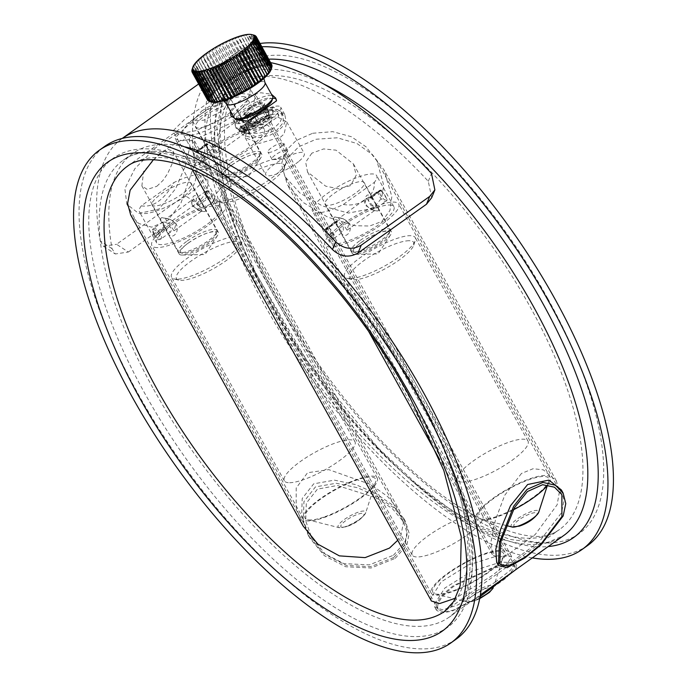 <?xml version="1.0" encoding="UTF-8"?>
<svg xmlns="http://www.w3.org/2000/svg" width="687" height="687" viewBox="0 0 687 687"><rect width="100%" height="100%" fill="white"/><g stroke="black" fill="none" stroke-linecap="round" stroke-linejoin="round"><path stroke-width="0.52" stroke-dasharray="3.44 2.58" d="M202.141 161.737C199.178 161.857 193.322 151.492 196.379 151.707L206.813 143.686L206.109 145.026L208.994 150.779L211.759 154.068L213.812 154.3L213.623 148.349L207.629 143.746L207.972 144.51L197.126 151.767C201.394 152.085 206.014 161.874 202.141 161.737L204.185 161.11A6.423 2.568 54.5 0 1 198.637 157.237A6.423 2.568 54.5 0 1 196.783 150.728A6.423 2.568 54.5 0 1 197.006 150.513A6.423 2.568 54.5 0 1 197.504 150.324M196.783 150.728L195.761 152.033L196.594 152.067L207.276 144.459L206.813 143.686M207.629 143.746L198.303 150.393A6.423 2.568 54.5 0 1 203.61 155.468A6.423 2.568 54.5 0 1 204.451 160.973A6.423 2.568 54.5 0 1 204.185 161.11M198.303 150.393L197.126 151.767M240.21 119.899L240.673 120.672L251.133 112.702C247.157 113.14 253.194 123.377 256.895 122.733L257.719 122.398L251.863 112.771L241.343 120.74L240.991 119.985L245.62 125.549L247.114 130.582L244.958 130.418L241.197 127.842L238.887 123.669L239.394 120.371L251.133 112.702L249.295 113.321A6.423 2.568 54.5 0 1 249.518 113.269M251.863 112.771L240.991 119.985M250.317 113.338A6.423 2.568 54.5 0 1 255.435 118.095A6.423 2.568 54.5 0 1 256.689 123.703A6.423 2.568 54.5 0 1 256.474 123.918A6.423 2.568 54.5 0 1 250.652 120.182A6.423 2.568 54.5 0 1 249.02 113.458A6.423 2.568 54.5 0 1 249.295 113.321M207.276 144.459L207.972 144.51M196.594 152.067L197.289 152.119M225.516 177.04A22.379 5.582 151 0 1 222.648 175.992A22.379 5.582 151 0 1 239.514 160.26A22.379 5.582 151 0 1 261.79 154.3A22.379 5.582 151 0 1 261.06 157.435A22.379 5.582 151 0 1 252.773 165.103A22.379 5.582 151 0 1 225.697 177.04A22.379 5.582 151 0 1 225.516 177.04M225.585 116.051A22.379 5.582 151 0 1 195.46 126.94A22.379 5.582 151 0 1 204.468 116.129A22.379 5.582 151 0 1 234.602 105.24A22.379 5.582 151 0 1 225.585 116.051M241.343 120.74L240.673 120.672M242.408 96.584A36.686 9.154 151 0 1 247.114 98.301A36.686 9.154 151 0 1 219.462 124.089A36.686 9.154 151 0 1 182.94 133.871A36.686 9.154 151 0 1 203.902 112.024A36.686 9.154 151 0 1 242.408 96.584M252.026 113.132L251.348 113.063M259.626 127.653A36.686 9.154 151 0 1 264.332 129.371A36.686 9.154 151 0 1 236.689 155.159A36.686 9.154 151 0 1 200.166 164.94A36.686 9.154 151 0 1 221.128 143.094A36.686 9.154 151 0 1 259.626 127.653M262.013 139.143A42.182 10.528 151 0 1 222.897 163.463A42.182 10.528 151 0 1 195.348 167.611A42.182 10.528 151 0 1 227.148 137.95A42.182 10.528 151 0 1 269.141 126.709A42.182 10.528 151 0 1 262.013 139.143M456.048 589.712A40.353 10.065 151 0 1 435.343 593.972A40.353 10.065 151 0 1 463.304 563.993A40.353 10.065 151 0 1 503.545 556.161A40.353 10.065 151 0 1 456.048 589.712M497.946 564.783A42.182 10.528 151 0 1 458.83 589.102A42.182 10.528 151 0 1 431.29 593.25A42.182 10.528 151 0 1 463.081 563.589A42.182 10.528 151 0 1 505.082 552.348A42.182 10.528 151 0 1 497.946 564.783M278.802 172.111A40.353 10.065 151 0 1 245.946 193.33A40.353 10.065 151 0 1 217.487 200.947A40.353 10.065 151 0 1 215.04 199.342A40.353 10.065 151 0 1 238.097 175.314A40.353 10.065 151 0 1 280.442 158.328A40.353 10.065 151 0 1 285.62 160.217A40.353 10.065 151 0 1 285.689 163.145A40.353 10.065 151 0 1 278.802 172.111M475.988 527.848A40.353 10.065 -29 0 0 482.806 515.954A40.353 10.065 -29 0 0 442.634 526.706A40.353 10.065 -29 0 0 412.226 555.079A40.353 10.065 -29 0 0 435.378 552.425A40.353 10.065 -29 0 0 475.988 527.848M279.429 163.386A36.686 9.154 -29 0 0 237.075 181.334A36.686 9.154 -29 0 0 222.193 202.133A36.686 9.154 -29 0 0 256.491 190.892A36.686 9.154 -29 0 0 284.195 167.765A36.686 9.154 -29 0 0 279.429 163.386M246.573 129.594L243.155 129.147A6.604 1.649 -29 0 0 249.158 126.94L250.875 125.97L250.36 125.034L248.642 126.013A6.604 1.649 151 0 1 242.185 128.16L244.572 126.803L245.096 127.739L244.366 128.151L245.053 129.388A18.343 4.577 -29 0 0 246.642 129.714L257.737 131.114L278.63 116.232L277.857 113.398L271.073 109.259L273.881 107.266L281.335 112.11L282.237 116.859L280.098 122.217L274.98 127.267L267.475 131.157L259.025 133.218L250.738 133.355L244.1 131.672L241.678 130.204L243.155 129.147M245.053 129.388L243.387 130.332L242.185 128.16M243.387 130.332A6.604 1.649 -29 0 0 246.642 129.714M250.875 125.97A14.487 3.615 -29 0 0 265.809 119.366A14.487 3.615 -29 0 0 273.151 111.337A14.487 3.615 -29 0 0 261.919 113.561A14.487 3.615 -29 0 0 248.514 123.007L247.998 122.08A14.487 3.615 151 0 1 261.395 112.625A14.487 3.615 151 0 1 272.627 110.409A14.487 3.615 151 0 1 265.294 118.43A14.487 3.615 151 0 1 250.36 125.034M248.514 123.007L246.796 123.986A6.604 1.649 -29 0 0 243.911 125.919L244.598 127.155A6.604 1.649 -29 0 0 242.7 129.465L241.489 127.293A6.604 1.649 151 0 1 246.281 123.059L247.998 122.08M244.598 127.155A18.343 4.577 -29 0 0 244.357 128.521L243.67 127.275L244.4 126.863A2.198 0.55 151 0 1 244.383 126.846A2.198 0.55 151 0 1 246.006 125.326A2.198 0.55 151 0 1 248.222 124.69L249.965 123.703L249.441 122.775A11.19 2.791 151 0 1 254.044 117.812A11.19 2.791 151 0 1 269.106 112.367A11.19 2.791 151 0 1 261.841 119.564A11.19 2.791 151 0 1 250.137 123.643L250.652 124.579L248.917 125.566A2.198 0.55 151 0 1 248.926 125.584A2.198 0.55 151 0 1 247.311 127.104A2.198 0.55 151 0 1 245.096 127.739M249.441 122.775L247.706 123.763L248.222 124.69M244.4 126.863L243.885 125.936A2.198 0.55 151 0 1 243.868 125.919A2.198 0.55 151 0 1 245.482 124.39A2.198 0.55 151 0 1 247.706 123.763M244.383 126.846L243.868 125.919L241.489 127.293M248.917 125.566L248.402 124.63A2.198 0.55 151 0 1 248.411 124.648A2.198 0.55 151 0 1 246.796 126.176A2.198 0.55 151 0 1 244.572 126.803M248.926 125.584L248.411 124.648L250.137 123.643M242.7 129.465L244.357 128.521M244.366 128.151A18.343 4.577 151 0 1 243.799 127.619A18.343 4.577 151 0 1 243.67 127.275M250.652 124.579A11.19 2.791 151 0 1 250.051 124.149A11.19 2.791 151 0 1 249.965 123.703M243.911 125.919A18.343 4.577 151 0 1 246.058 123.033C248.565 119.607 252.576 116.756 258.072 114.471L246.058 123.033M258.072 114.471A18.343 4.577 151 0 1 271.073 109.259M273.881 107.266A22.01 5.487 -29 0 0 262.949 111.002L275.573 110.367L283.061 115.218L283.293 122.578L276.698 130.375L255.907 136.636L241.601 131.226L241.171 126.511L239.205 127.919A23.847 5.951 -29 0 0 238.982 130.29A23.847 5.951 -29 0 0 262.726 123.926A23.847 5.951 -29 0 0 280.691 107.163A23.847 5.951 -29 0 0 264.924 109.594L262.949 111.002M241.171 126.511A22.01 5.487 -29 0 0 240.587 129.396A22.01 5.487 -29 0 0 241.678 130.204M331.718 239.093C328.747 239.213 322.899 228.84 325.956 229.063L336.39 221.042L335.685 222.382L338.571 228.136L341.336 231.416L343.388 231.656L343.199 225.705L337.205 221.094L337.549 221.867L326.703 229.115C330.971 229.432 335.591 239.231 331.718 239.093L333.762 238.466A6.423 2.568 54.5 0 1 328.214 234.585A6.423 2.568 54.5 0 1 326.359 228.075A6.423 2.568 54.5 0 1 326.583 227.869A6.423 2.568 54.5 0 1 327.081 227.672M326.359 228.075L325.337 229.389L326.17 229.424L336.853 221.815L336.39 221.042M337.205 221.094L327.879 227.74A6.423 2.568 54.5 0 1 333.186 232.824A6.423 2.568 54.5 0 1 334.028 238.329A6.423 2.568 54.5 0 1 333.762 238.466M327.879 227.74L326.703 229.115M369.786 197.255L370.25 198.028L380.71 190.059C376.734 190.488 382.771 200.733 386.472 200.089L387.288 199.754L381.44 190.127L370.92 198.096L370.568 197.332L375.196 202.905L376.682 207.938L374.535 207.766L370.774 205.198L368.464 201.025L368.971 197.727L380.71 190.059L378.872 190.677A6.423 2.568 54.5 0 1 379.095 190.617M381.44 190.127L370.568 197.332M379.894 190.685A6.423 2.568 54.5 0 1 385.012 195.452A6.423 2.568 54.5 0 1 386.266 201.059A6.423 2.568 54.5 0 1 386.042 201.274A6.423 2.568 54.5 0 1 380.229 197.53A6.423 2.568 54.5 0 1 378.597 190.814A6.423 2.568 54.5 0 1 378.872 190.677M343.354 204.434C359.739 207.577 375.445 196.388 374.372 182.347L343.354 204.434A36.686 9.154 151 0 1 312.516 211.227A36.686 9.154 151 0 1 333.478 189.38A36.686 9.154 151 0 1 371.976 173.94A36.686 9.154 151 0 1 376.682 175.657A36.686 9.154 151 0 1 374.372 182.347M381.603 190.488L380.924 190.419M389.203 205.009A36.686 9.154 151 0 1 393.909 206.727A36.686 9.154 151 0 1 366.265 232.515A36.686 9.154 151 0 1 329.743 242.296A36.686 9.154 151 0 1 350.696 220.45A36.686 9.154 151 0 1 389.203 205.009M326.17 229.424L326.866 229.475M355.093 254.396A22.379 5.582 151 0 1 352.225 253.348A22.379 5.582 151 0 1 369.091 237.616A22.379 5.582 151 0 1 391.367 231.648A22.379 5.582 151 0 1 390.637 234.791A22.379 5.582 151 0 1 382.35 242.459A22.379 5.582 151 0 1 355.273 254.396A22.379 5.582 151 0 1 355.093 254.396M355.162 193.399A22.379 5.582 151 0 1 325.028 204.288A22.379 5.582 151 0 1 334.045 193.485A22.379 5.582 151 0 1 364.17 182.596A22.379 5.582 151 0 1 355.162 193.399M370.92 198.096L370.25 198.028M336.853 221.815L337.549 221.867M257.204 123.858A11.001 2.748 151 0 1 272.215 118.362A11.001 2.748 151 0 1 263.928 126.099A11.001 2.748 151 0 1 252.971 129.036A11.001 2.748 151 0 1 257.204 123.858M255.65 121.067A11.001 2.748 151 0 1 270.669 115.562A11.001 2.748 151 0 1 262.374 123.299A11.001 2.748 151 0 1 251.416 126.236A11.001 2.748 151 0 1 255.65 121.067M272.009 100.465A20.172 5.032 -29 0 0 263.679 99.16A20.172 5.032 -29 0 0 244.443 109.078A20.172 5.032 -29 0 0 237.908 119.366M253.932 117.958A11.001 2.748 -29 0 0 249.699 123.128A11.001 2.748 -29 0 0 260.656 120.199A11.001 2.748 -29 0 0 268.943 112.462A11.001 2.748 -29 0 0 253.932 117.958M234.215 117.898A22.01 5.487 151 0 1 242.683 107.558A22.01 5.487 151 0 1 272.713 96.558M256.105 121.049A10.09 2.516 -29 0 0 252.223 125.79A10.09 2.516 -29 0 0 262.262 123.102A10.09 2.516 -29 0 0 269.862 116.009A10.09 2.516 -29 0 0 256.105 121.049M254.379 117.941A10.09 2.516 151 0 1 268.145 112.9A10.09 2.516 151 0 1 260.545 119.993A10.09 2.516 151 0 1 250.497 122.681A10.09 2.516 151 0 1 254.379 117.941M267.02 65.359L268.359 62.929L252.859 34.968L248.05 34.402L249.132 35.08L264.632 63.041L265.234 65.411L266.625 62.878L251.124 34.917L266.659 62.878L267.02 65.359L249.836 34.35M268.523 65.505L251.33 34.505L252.885 34.968L268.385 62.929L268.523 65.505L269.776 63.195L254.276 35.226M253.168 34.943L251.33 34.505M254.388 35.406L269.802 63.195L269.716 65.858L270.867 63.668L255.366 35.698M269.716 65.858L252.524 34.848M255.658 36.213L270.884 63.676L270.584 66.407L271.614 64.338L256.114 36.377M270.584 66.407L253.4 35.398M271.614 64.338A36.686 9.154 151 0 1 271.623 64.355L271.125 67.146L272.009 65.213L271.331 68.065L272.052 66.278M271.125 67.146L253.941 36.145M271.331 68.065L254.156 37.064M271.717 67.463L271.202 69.164L271.743 67.515M271.202 69.164L254.018 38.163M270.738 70.418L253.555 39.425M269.939 71.826L252.764 40.834M268.823 73.363L251.64 42.371M267.389 75.012L250.214 44.028M220.209 101.667L203.026 70.667M217.899 102.131L200.716 71.122M215.838 102.389L198.655 71.379M214.052 102.44L196.868 71.431M212.558 102.294L195.366 71.285M209.587 101.556L211.364 101.942L209.492 101.393M211.364 101.942L194.172 70.933M208.505 101.083L210.488 101.393L207.766 100.414M210.488 101.393L193.305 70.383M207.757 100.405L209.947 100.654L207.371 99.538L192.283 72.315M209.947 100.654L192.755 69.636M191.871 71.56L207.362 99.521L209.741 99.735L207.328 98.473L192.025 70.873M209.741 99.735L192.549 68.717M191.828 70.495L207.328 98.456L209.87 98.636L207.637 97.236L192.162 69.327M209.87 98.636L192.678 67.618M210.342 97.382L208.298 95.837L192.798 67.876L193.141 66.356L192.145 69.258L207.637 97.219L210.342 97.382L193.141 66.356M211.132 95.974L209.303 94.282L193.803 66.321L193.94 64.947L192.807 67.85L208.307 95.819L211.132 95.974L193.94 64.947M212.257 94.437L210.643 92.608L195.142 64.647L195.056 63.41L193.82 66.304L209.32 94.265L212.257 94.437L195.056 63.41M213.683 92.779L196.482 61.761L195.16 64.621L210.66 92.582L213.683 92.779L196.482 61.761M215.409 91.036L198.208 60.009L196.826 62.826L212.317 90.787L215.409 91.036L198.208 60.009M217.401 89.207L200.99 59.013L200.209 58.18L198.783 60.945L214.284 88.906L217.401 89.207L200.209 58.18M219.66 87.318L218.981 84.965L203.481 57.004L202.459 56.291L201.025 58.988L216.525 86.948L219.66 87.318L202.459 56.291M222.141 85.394L221.703 82.929L206.203 54.969L204.941 54.367L203.515 56.978L219.016 84.939L222.141 85.394L204.941 54.367M224.821 83.453L224.615 80.886L209.114 52.925L207.62 52.427L206.237 54.943L221.738 82.904L224.821 83.453L207.62 52.427M227.672 81.513L227.698 78.859L212.197 50.898L210.471 50.486L209.157 52.899L224.649 80.86L227.672 81.513L210.471 50.486M230.669 79.606L230.909 76.875L215.409 48.914L213.468 48.579L212.231 50.872L227.732 78.842L230.669 79.606L213.468 48.579M233.778 77.743L234.215 74.952L218.715 46.991L216.577 46.716L215.452 48.889L230.952 76.85L233.778 77.743L216.577 46.716M236.955 75.948L237.582 73.105L222.081 45.144L219.754 44.921L218.758 46.965L234.258 74.926L236.955 75.948L219.754 44.921M240.167 74.239L240.974 71.362L225.473 43.401L222.974 43.212L222.124 45.119L237.625 73.08L240.167 74.239L222.974 43.212M243.387 72.642L244.349 69.739L228.848 41.778L226.195 41.615L225.516 43.375L241.017 71.336L243.387 72.642L226.195 41.615M246.581 71.165L247.672 68.253L232.172 40.293L229.381 40.138L228.891 41.761L244.392 69.722L246.581 71.165L229.381 40.138M249.699 69.825L250.91 66.931L235.409 38.961L232.507 38.798L232.223 40.275L247.724 68.236L249.699 69.825L232.507 38.798M252.73 68.64L254.027 65.772L238.526 37.802L235.529 37.613L235.461 38.944L250.961 66.914L252.73 68.64L235.529 37.613M255.616 67.618L256.981 64.793L241.481 36.832L238.423 36.6L238.569 37.794L254.07 65.754L255.616 67.618L238.423 36.6M258.338 66.776L259.746 64.003L244.254 36.042L241.146 35.767L241.523 36.815L258.338 66.776L241.146 35.767M260.871 66.124L262.297 63.419L246.796 35.458L243.679 35.114L260.871 66.124L243.679 35.114M263.173 65.669L264.598 63.049L249.098 35.08L245.989 34.659L263.173 65.669L245.989 34.659M265.234 65.411L248.05 34.402M212.189 102.217A34.848 8.699 151 0 1 223.481 84.441A34.848 8.699 151 0 1 256.706 67.309A34.848 8.699 151 0 1 271.082 69.567M299.137 161.127A22.01 5.487 -29 0 0 304.229 153.416A22.01 5.487 -29 0 0 282.323 159.281A22.01 5.487 -29 0 0 265.732 174.756A22.01 5.487 -29 0 0 279.077 173.021A22.01 5.487 -29 0 0 299.137 161.127M280.476 137.194L284.1 133.999L286.754 121.891L276.844 116.541L260.759 119.349L247.432 128.306L245.216 137.735L259.609 143.334L280.476 137.194M278.63 116.232A18.343 4.577 -29 0 0 278.639 114.806A18.343 4.577 -29 0 0 260.373 119.693A18.343 4.577 -29 0 0 246.547 132.591A18.343 4.577 -29 0 0 257.737 131.114M393.806 557.483L370.645 566.663L346.222 565.384L325.844 554.804L311.838 537.947L305.672 520.892L306.325 503.133L317.446 489.127L337.308 485.494L377.034 498.127L392.681 508.973L403.69 522.06L407.228 533.447L404.909 544.971L393.806 557.483M176.971 133.759L155.563 147.825L134.867 168.65L124.871 188.633L126.837 204.194L138.671 213.451L159.04 209.028L175.649 188.693L185.224 166.245L189.887 147.035L188.985 134.721L176.971 133.759M303.096 525.959L296.166 507.358L296.191 487.985L307.578 472.733L328.764 469.633L370.937 484.61L387.674 496.581L399.551 510.81L403.355 522.859L401.01 535.018L397.739 540.283M153.467 159.642L167.748 148.1L181.909 139.736L194.61 141.093L194.103 165.584L180.964 203L167.783 220.527L151.621 227.165L138.834 223.524L130.65 214.851M395.162 558.368L406.747 545.366L409.203 533.43L405.553 521.639L394.046 507.994L377.67 496.649L357.558 487.744L336.158 483.253L315.419 486.928L303.92 501.639L303.371 520.282L309.871 538.17L324.444 555.757L345.647 566.741L371.066 567.986L395.162 558.368M393.436 555.259L405.029 542.258L407.477 530.321L403.836 518.53L392.32 504.885L375.944 493.541L355.84 484.644L334.432 480.144L313.701 483.82L302.194 498.53L301.645 517.174L308.145 535.061L322.727 552.649L343.921 563.641L369.34 564.877L393.436 555.259M312.722 133.261L332.714 131.664L351.349 136.722L366.051 146.838L376.88 160.878L383.767 185.396L381.543 198.105L373.608 208.238L348.429 213.082L322.478 205.971L300.039 193.116L285.028 176.765L281.447 164.245L285.105 151.501L296.166 140.483L312.722 133.261M381.826 221.489L389.976 210.445L391.848 196.534L383.904 169.758L372.38 154.558L356.897 143.489L337.248 137.778L316.106 139.246L298.811 146.743L287.278 158.319L283.585 171.681L287.449 184.915L303.62 202.725L327.751 217.152L355.316 225.722L369.58 226.023L381.826 221.489M521.476 473.437L504.73 495.275L495.49 519.784L491.119 540.987L492.39 554.632L497.594 557.767L507.178 555.027L535.207 534.529L557.148 504.756L559.381 491.926L556.35 480.866L543.357 469.856L533.138 468.714L521.476 473.437M561.399 489.968L564.061 500.462L561.451 512.828L539.226 541.768L511.248 562.206L501.742 565.178L496.667 562.352M437.61 607.042C437.808 601.228 443.467 594.143 454.571 585.779L492.734 568.192L508.243 565.289L515.19 566.801L506.542 577.758L480.943 595.809L453.326 610.159L443.476 612.031L438.194 609.481L437.61 607.042M173.433 130.461L185.653 118.336L211.064 100.972L236.689 88.245L250.532 89.344L248.196 99.452L234.147 113.054L195.993 130.642L180.483 133.536L173.536 132.024L173.433 130.461M238.647 119.598L253.245 105.369L255.616 94.729L241.18 93.569L214.567 106.966L188.118 125.103L175.322 137.589L175.408 139.186L182.63 140.723L198.809 137.769L238.647 119.598M431.384 600.996L430.766 598.42L441.269 581.803L468.414 564.92L497.431 555.86L511.592 556.53L507.289 563.683L491.609 575.964L455.627 598.145M495.104 582.258L510.767 569.952L515.044 562.765L500.883 562.086L471.9 571.198L444.764 588.098L434.227 604.663L434.837 607.222L442.651 609.824L457.8 604.989L495.104 582.258M515.465 569.901L516.77 565.873L509.539 564.319L493.369 567.299L453.566 585.53C441.999 594.255 436.125 601.666 435.944 607.772L436.563 610.331L441.947 613.002L451.917 611.181L479.99 596.668M431.685 197.736L428.293 181.291A280.622 112.35 -125.5 0 0 228.599 85.171A280.622 112.35 -125.5 0 0 207.843 180.372C208.53 188.856 204.846 196.482 196.8 203.266L185.001 195.529L116.55 244.289L128.349 252.026L115.296 253.975L112.015 248.625A280.622 112.35 54.5 0 1 132.78 153.424A280.622 112.35 54.5 0 1 185.104 146.915M128.349 252.026L196.8 203.266M587.531 545.59A302.632 121.161 54.5 0 1 269.184 299.626A302.632 121.161 54.5 0 1 236.362 52.616A302.632 121.161 54.5 0 1 260.047 43.479M239.205 127.919L240.098 132.273L244.452 135.751L251.803 137.606L260.983 137.426L269.974 135.21L277.952 131.071L283.491 125.584L285.792 119.753L284.804 114.583L277.445 109.491L264.924 109.594M456.108 639.202A302.632 121.161 54.5 0 1 137.769 393.239A302.632 121.161 54.5 0 1 104.948 146.228M532.339 557.887A302.632 121.161 54.5 0 1 263.714 303.525A302.632 121.161 54.5 0 1 230.892 56.514A302.632 121.161 54.5 0 1 261.859 46.742M201.78 110.959L216.233 102.303L223.017 99.495L228.178 98.481L231.072 99.641L222.545 110.882L203.747 120.199L192.575 120.981L201.78 110.959M156.842 186.297L162.845 180.587L167.594 173.699L171.862 164.391L173.691 156.593L173.107 151.484L168.427 149.431L159.59 153.716L143.626 171.441L141.874 185.919L147.233 189.432L156.842 186.297M311.864 153.158L305.672 162.218L307.527 171.956L325.647 186.143L338.382 188.788L350.653 185.584L356.235 175.176L353.419 163.944L335.995 150.161L323.629 148.933L311.864 153.158M360.22 240.398A22.01 5.487 151 0 1 389.855 229.69A22.01 5.487 151 0 1 389.89 231.287A22.01 5.487 151 0 1 373.273 245.156A22.01 5.487 151 0 1 352.697 251.906A22.01 5.487 151 0 1 351.358 251.03A22.01 5.487 151 0 1 360.22 240.398M375.712 204.322L377.893 208.101C379.387 210.471 378.649 211.347 375.669 210.737C370.156 209.87 366.48 206.727 364.66 201.3C365.81 193.476 368.67 192.935 373.23 199.694L375.712 204.322L372.526 205.473L366.514 198.294L364.849 203.137L365.604 205.499L373.23 210.274L375.025 210.248L372.526 205.473M334.724 216.946L333.324 218.483C335.694 221.575 338.184 226.083 340.812 232C343.62 239.806 352.414 233.382 349.846 224.847C348.163 221.472 345.011 219.17 340.391 217.959L334.724 216.946L343.294 218.801L349.099 222.94L347.064 230.154L341.903 222.39C338.957 219.205 338.047 217.779 339.18 218.105L366.514 198.294M361.946 241.944A20.172 5.032 -29 0 0 355.05 252.498A20.172 5.032 -29 0 0 373.908 246.315A20.172 5.032 -29 0 0 389.151 233.589A20.172 5.032 -29 0 0 381.01 232.232A20.172 5.032 -29 0 0 361.946 241.944M276.517 100.809A23.847 5.951 -29 0 0 276.389 99.4A23.847 5.951 -29 0 0 276.071 99.005M272.705 98.301A23.847 5.951 -29 0 0 252.644 105.755A23.847 5.951 -29 0 0 235.701 118.817M235.332 119.358A23.847 5.951 -29 0 0 234.679 122.518A23.847 5.951 -29 0 0 248.084 121.058M230.446 111.096L236.285 103.127L247.758 96.18L260.837 92.754L271.425 94.231M262.262 109.843A11.19 2.791 -29 0 0 265.319 105.532A11.19 2.791 -29 0 0 250.257 110.976A11.19 2.791 -29 0 0 245.748 116.386A11.19 2.791 -29 0 0 251.021 116.069M112.015 248.625L100.19 240.871A298.965 119.693 54.5 0 1 122.131 138.491A298.965 119.693 54.5 0 1 122.398 138.302L122.131 138.491M100.19 240.871L103.488 246.229L116.55 244.289M185.001 195.529C193.056 188.753 196.722 181.11 196.018 172.609L207.843 180.372M270.661 62.62A298.965 119.693 -125.5 0 0 217.959 70.229A298.965 119.693 -125.5 0 0 196.018 172.609M230.652 163.042A22.01 5.487 151 0 1 260.279 152.334A22.01 5.487 151 0 1 260.321 153.931A22.01 5.487 151 0 1 243.696 167.808A22.01 5.487 151 0 1 223.12 174.55A22.01 5.487 151 0 1 221.781 173.674A22.01 5.487 151 0 1 230.652 163.042M205.147 139.598L203.756 141.136C206.117 144.227 208.608 148.727 211.235 154.644C214.043 162.458 222.837 156.035 220.269 147.499C218.586 144.115 215.435 141.823 210.815 140.603L205.147 139.598L213.717 141.453L219.522 145.592L217.487 152.797L212.326 145.034C209.38 141.857 208.479 140.423 209.604 140.749L236.938 120.938L235.272 125.781L236.027 128.143L243.653 132.917L245.448 132.892L242.949 128.117L236.938 120.938M246.135 126.966L248.316 130.745C249.81 133.115 249.072 133.991 246.092 133.381C240.579 132.522 236.903 129.371 235.083 123.952C236.234 116.12 239.093 115.588 243.662 122.346L246.135 126.966L242.949 128.117M232.378 164.588A20.172 5.032 -29 0 0 225.473 175.142A20.172 5.032 -29 0 0 244.332 168.959A20.172 5.032 -29 0 0 259.574 156.241A20.172 5.032 -29 0 0 251.433 154.876A20.172 5.032 -29 0 0 232.378 164.588M187.182 241.034A22.01 5.487 151 0 1 216.817 230.317A22.01 5.487 151 0 1 216.852 231.914A22.01 5.487 151 0 1 200.226 245.791A22.01 5.487 151 0 1 179.65 252.541A22.01 5.487 151 0 1 178.311 251.665A22.01 5.487 151 0 1 187.182 241.034M161.677 217.581L160.286 219.119C162.647 222.21 165.146 226.719 167.765 232.635C170.582 240.441 179.367 234.018 176.799 225.482C175.116 222.107 171.965 219.806 167.353 218.586L161.677 217.581L170.247 219.436L176.052 223.576L174.017 230.789L168.856 223.026C165.91 219.84 165.009 218.414 166.134 218.741L193.468 198.929L191.81 203.773L192.558 206.134L200.183 210.909L201.978 210.883L199.479 206.109L193.468 198.929M202.674 204.958L204.846 208.736C206.349 211.098 205.602 211.982 202.631 211.373C197.109 210.505 193.442 207.362 191.613 201.935C192.764 194.112 195.623 193.571 200.192 200.329L202.674 204.958L199.479 206.109M188.908 242.58A20.172 5.032 -29 0 0 182.003 253.134A20.172 5.032 -29 0 0 200.862 246.951A20.172 5.032 -29 0 0 216.104 234.224A20.172 5.032 -29 0 0 207.963 232.867A20.172 5.032 -29 0 0 188.908 242.58M330.413 246.942A42.182 10.528 151 0 1 324.925 244.958A42.182 10.528 151 0 1 356.725 215.306A42.182 10.528 151 0 1 398.718 204.056A42.182 10.528 151 0 1 374.681 229.14A42.182 10.528 151 0 1 330.413 246.942M496.632 516.521A40.353 10.065 151 0 1 480.531 519.089A40.353 10.065 151 0 1 508.492 489.11A40.353 10.065 151 0 1 548.733 481.278A40.353 10.065 151 0 1 496.632 516.521M513.18 509.934A42.182 10.528 151 0 1 481.965 520.342A42.182 10.528 151 0 1 476.477 518.367A42.182 10.528 151 0 1 508.268 488.706A42.182 10.528 151 0 1 550.27 477.465A42.182 10.528 151 0 1 547.814 484.885M349.863 278.587A40.353 10.065 151 0 1 347.064 278.304A40.353 10.065 151 0 1 344.616 276.698A40.353 10.065 151 0 1 367.674 252.661A40.353 10.065 151 0 1 410.019 235.684A40.353 10.065 151 0 1 415.197 237.573A40.353 10.065 151 0 1 415.266 240.502A40.353 10.065 151 0 1 387.751 264.255A40.353 10.065 151 0 1 349.863 278.587M462.66 482.085A40.353 10.065 -29 0 0 475.971 479.234A40.353 10.065 -29 0 0 513.103 459.577A40.353 10.065 -29 0 0 528.002 441.071A40.353 10.065 -29 0 0 487.83 451.823A40.353 10.065 -29 0 0 457.413 480.196A40.353 10.065 -29 0 0 462.66 482.085M409.005 240.733A36.686 9.154 -29 0 0 366.643 258.69A36.686 9.154 -29 0 0 351.77 279.489A36.686 9.154 -29 0 0 386.068 268.248A36.686 9.154 -29 0 0 413.772 245.122A36.686 9.154 -29 0 0 409.005 240.733M285.62 153.553A9.017 2.25 -29 0 0 287.406 151.655A9.017 2.25 -29 0 0 287.698 150.393A9.017 2.25 -29 0 0 282.237 151.106A9.017 2.25 -29 0 0 274.01 155.975A9.017 2.25 -29 0 0 271.923 159.135A9.017 2.25 -29 0 0 273.16 159.556A9.017 2.25 -29 0 0 285.62 153.553M281.653 146.408A9.017 2.25 -29 0 0 283.74 143.248A9.017 2.25 -29 0 0 274.766 145.653A9.017 2.25 -29 0 0 267.964 151.99A9.017 2.25 -29 0 0 273.435 151.277A9.017 2.25 -29 0 0 281.653 146.408M249.802 116.799L247.767 118.25A22.01 5.487 151 0 1 249.802 116.799L247.767 118.25M207.86 190.677C206.014 191.192 205.997 193.176 207.817 196.645L196.671 204.52L196.199 198.114L198.251 198.354L201.016 201.635L203.326 205.808L203.644 208.573L197.684 205.774L208.736 197.847L213.434 200.724L214.25 200.389L214.043 197.865L211.888 193.974L209.106 191.089L207.448 190.754M207.817 196.645L196.671 204.52M207.594 198.715A6.423 2.568 -125.5 0 0 213.004 201.901A6.423 2.568 -125.5 0 0 213.219 201.695A6.423 2.568 -125.5 0 0 211.373 195.185A6.423 2.568 -125.5 0 0 205.825 191.312A6.423 2.568 -125.5 0 0 205.55 191.45A6.423 2.568 -125.5 0 0 206.667 197.392M154.627 236.397L165.567 228.531L170.342 232.292L171.192 230.686L171.123 228.754L168.804 224.58L166.924 223L163.558 221.661L162.896 221.832L164.648 227.328L153.802 235.126L152.291 230.016L153.107 229.69C156.997 229.02 162.965 239.78 158.68 239.729L154.627 236.397L165.49 228.711M197.684 205.774L208.736 197.847M155.571 235.77A6.423 2.568 -125.5 0 0 160.715 239.102A6.423 2.568 -125.5 0 0 160.99 238.956A6.423 2.568 -125.5 0 0 159.358 232.24A6.423 2.568 -125.5 0 0 153.536 228.505A6.423 2.568 -125.5 0 0 153.321 228.711A6.423 2.568 -125.5 0 0 154.652 234.447M164.648 227.328L153.802 235.126M160.715 239.102L158.68 239.729M197.229 204.279L198.088 205.37M208.109 196.534L208.934 197.641M182.055 255.032A22.379 5.582 151 0 1 179.178 253.984A22.379 5.582 151 0 1 196.044 238.252A22.379 5.582 151 0 1 218.32 232.283A22.379 5.582 151 0 1 217.59 235.426A22.379 5.582 151 0 1 209.312 243.095A22.379 5.582 151 0 1 182.235 255.032A22.379 5.582 151 0 1 182.055 255.032M182.115 194.035A22.379 5.582 151 0 1 151.99 204.924A22.379 5.582 151 0 1 160.998 194.12A22.379 5.582 151 0 1 191.132 183.231A22.379 5.582 151 0 1 182.115 194.035M165.567 228.531L164.837 227.363M141.282 205.834C153.046 207.766 164.004 199.96 174.163 182.416A36.686 9.154 151 0 1 198.938 174.575A36.686 9.154 151 0 1 203.644 176.293A36.686 9.154 151 0 1 176.001 202.081A36.686 9.154 151 0 1 139.478 211.862A36.686 9.154 151 0 1 141.282 205.834L174.163 182.416M216.156 205.645A36.686 9.154 151 0 1 220.862 207.362A36.686 9.154 151 0 1 193.219 233.151A36.686 9.154 151 0 1 156.696 242.932A36.686 9.154 151 0 1 177.658 221.085A36.686 9.154 151 0 1 216.156 205.645M154.712 236.259L153.957 235.109M157.366 247.578A42.182 10.528 151 0 1 151.887 245.594A42.182 10.528 151 0 1 183.678 215.941A42.182 10.528 151 0 1 225.68 204.692A42.182 10.528 151 0 1 201.635 229.776A42.182 10.528 151 0 1 157.366 247.578M323.594 517.156A40.353 10.065 151 0 1 307.493 519.724A40.353 10.065 151 0 1 335.454 489.745A40.353 10.065 151 0 1 375.686 481.913A40.353 10.065 151 0 1 323.594 517.156M308.918 520.978A42.182 10.528 151 0 1 303.439 519.003A42.182 10.528 151 0 1 335.23 489.342A42.182 10.528 151 0 1 377.223 478.1A42.182 10.528 151 0 1 353.187 503.185A42.182 10.528 151 0 1 308.918 520.978M176.817 279.223A40.353 10.065 151 0 1 174.017 278.939A40.353 10.065 151 0 1 171.57 277.333A40.353 10.065 151 0 1 194.627 253.297A40.353 10.065 151 0 1 236.981 236.311A40.353 10.065 151 0 1 242.159 238.209A40.353 10.065 151 0 1 242.219 241.137A40.353 10.065 151 0 1 214.713 264.89A40.353 10.065 151 0 1 176.817 279.223M289.622 482.721A40.353 10.065 -29 0 0 302.924 479.869A40.353 10.065 -29 0 0 340.065 460.213A40.353 10.065 -29 0 0 354.956 441.707A40.353 10.065 -29 0 0 314.783 452.458A40.353 10.065 -29 0 0 284.375 480.831A40.353 10.065 -29 0 0 289.622 482.721M235.967 241.369A36.686 9.154 -29 0 0 193.605 259.325A36.686 9.154 -29 0 0 178.732 280.124A36.686 9.154 -29 0 0 213.022 268.883A36.686 9.154 -29 0 0 240.725 245.757A36.686 9.154 -29 0 0 235.967 241.369M476.28 600.06A13.156 3.28 -29 0 0 491.677 588.063A13.156 3.28 -29 0 0 472.759 595.517A13.156 3.28 -29 0 0 476.28 600.06M479.724 598.085A15.749 3.933 151 0 1 475 600.232A15.749 3.933 151 0 1 466.92 601.898A15.749 3.933 151 0 1 477.834 590.202A15.749 3.933 151 0 1 493.532 587.145A15.749 3.933 151 0 1 493.163 587.943M249.158 126.94L248.642 126.013M246.281 123.059L246.796 123.986M246.59 115.253A11.001 2.748 -29 0 0 258.123 110.555A11.001 2.748 -29 0 0 264.297 104.072A11.001 2.748 -29 0 0 249.278 109.568A11.001 2.748 -29 0 0 245.044 114.738A11.001 2.748 -29 0 0 246.59 115.253M248.574 108.958A11.739 2.928 151 0 1 262.949 102.543A11.739 2.928 151 0 1 260.081 108.615A11.739 2.928 151 0 1 245.706 115.021A11.739 2.928 151 0 1 248.574 108.958M226.47 103.917A22.01 5.487 151 0 1 234.937 93.578A22.01 5.487 151 0 1 261.884 81.555A22.01 5.487 151 0 1 264.967 82.577M224.374 84.415A33.01 8.235 151 0 1 264.804 66.381A33.01 8.235 151 0 1 256.723 83.445A33.01 8.235 151 0 1 216.293 101.478A33.01 8.235 151 0 1 224.374 84.415M228.599 85.171L238.183 78.344L226.813 90.718L223.103 97.958L216.877 127.748L224.031 188.393L255.358 272.533L307.226 361.199L378.211 448.027L416.03 483.502L453.3 511.66L482.918 528.758L509.986 539.407L540.154 543.323L548.235 542.206L563.804 535.465A280.622 112.35 54.5 0 1 268.617 307.39A280.622 112.35 54.5 0 1 238.183 78.344A280.622 112.35 54.5 0 1 323.981 84.123M153.63 389.297A280.622 112.35 -125.5 0 0 448.817 617.381A280.622 112.35 -125.5 0 0 418.383 388.327A280.622 112.35 -125.5 0 0 123.196 160.251A280.622 112.35 -125.5 0 0 153.63 389.297M272.078 307.381A273.289 109.413 -125.5 0 0 559.553 529.488A273.289 109.413 -125.5 0 0 529.909 306.428A273.289 109.413 -125.5 0 0 242.442 84.321A273.289 109.413 -125.5 0 0 272.078 307.381M547.788 298.605A287.956 115.287 54.5 0 1 547.135 542.996A287.956 115.287 54.5 0 1 276.105 299.601A287.956 115.287 54.5 0 1 276.758 55.218A287.956 115.287 54.5 0 1 547.788 298.605M414.922 388.344A273.289 109.413 54.5 0 1 444.558 611.404L559.553 529.488C542.017 543.58 508.99 536.272 460.47 507.573C365.02 448.525 254.825 292.284 231.15 186.624C219.419 130.547 223.181 96.446 242.442 84.321L127.447 166.228A273.289 109.413 54.5 0 1 414.922 388.344M416.365 392.217A287.956 115.287 54.5 0 1 415.721 636.609A287.956 115.287 54.5 0 1 144.691 393.213A287.956 115.287 54.5 0 1 145.343 148.83A287.956 115.287 54.5 0 1 416.365 392.217M268.746 59.168A287.956 115.287 -125.5 0 0 270.635 303.499A287.956 115.287 -125.5 0 0 548.226 546.569M428.293 181.291L431.488 173.476M519.973 525.727A13.156 3.28 -29 0 0 537.036 513.618A13.156 3.28 -29 0 0 519.278 519.647A13.156 3.28 -29 0 0 519.973 525.727M512.107 527.015A15.749 3.933 151 0 1 523.022 515.319A15.749 3.933 151 0 1 538.72 512.262M346.926 526.362A13.156 3.28 -29 0 0 363.99 514.245A13.156 3.28 -29 0 0 346.239 520.282A13.156 3.28 -29 0 0 346.926 526.362M345.346 526.646A15.749 3.933 151 0 1 339.06 527.65A15.749 3.933 151 0 1 349.975 515.954A15.749 3.933 151 0 1 365.682 512.897A15.749 3.933 151 0 1 345.346 526.646M247.114 130.582L256.474 123.918M239.66 120.131L249.02 113.458M257.719 122.398L256.689 123.703M204.451 160.973L213.812 154.3M197.006 150.513L206.366 143.849M261.79 154.3L234.602 105.24M222.648 175.992L195.46 126.94M264.332 129.371L247.114 98.301M200.166 164.94L182.94 133.871M225.697 177.04L248.531 176.533L261.06 157.435M493.24 587.892L503.545 556.161M479.603 598.712L475.902 600.361C469.951 602.181 466.962 602.688 466.92 601.898L435.343 593.972M505.082 552.348L269.141 126.709M431.29 593.25L195.348 167.611M482.806 515.954L285.62 160.217M412.226 555.079L215.04 199.342M284.195 167.765L285.689 163.145M222.193 202.133L217.487 200.947M273.151 111.337L272.627 110.409M376.682 207.938L386.042 201.274M369.237 197.478L378.597 190.814M387.288 199.754L386.266 201.059M334.028 238.329L343.388 231.656M326.583 227.869L335.943 221.197M393.909 206.727L376.682 175.657M329.743 242.296L312.516 211.227M391.367 231.648L364.17 182.596M352.225 253.348L325.028 204.288M251.416 126.236L252.971 129.036M270.669 115.562L272.215 118.362M268.943 112.462L264.263 104.321C263.988 104.501 264.778 105.927 255.495 111.457C250.016 114.094 246.856 115.244 246.023 114.909L245.044 114.738L249.699 123.128M250.497 122.681L252.223 125.79M268.145 112.9L269.862 116.009M263.86 78.464L264.392 75.725L263.765 76.566C261.807 79.014 257.891 82.217 252.035 86.193L230.514 97.322L220.956 99.795L223.567 100.8M245.207 137.735L265.732 174.756M286.754 121.891L304.229 153.416M240.587 129.396L241.601 131.226M281.335 112.11L283.061 115.218M278.639 114.806L277.857 113.398M246.547 132.591L243.799 127.619M126.837 204.194L311.838 537.947M188.985 134.721L403.69 522.06M194.61 141.084L399.551 510.81M308.145 535.061L309.871 538.17M403.836 518.53L405.553 521.639M561.88 494.631L376.88 160.878M499.732 564.104L285.028 176.765M556.35 480.866L383.904 169.758M492.39 554.632L439.543 459.302M368.704 331.503L287.449 184.915M515.19 566.801L250.532 89.344M438.194 609.481L173.536 132.024M511.592 556.53L255.616 94.729M192.266 169.603L175.408 139.186M516.77 565.865L515.052 562.765M436.563 610.331L434.837 607.222M132.78 153.424L123.196 160.251C135.468 151.2 153.407 149.886 177.014 156.31C194.215 161.265 213.107 170.513 233.692 184.064C297.042 225.319 369.262 307.759 415.429 391.873C475.138 496.495 485.383 596.024 448.817 617.381L480.282 594.959M230.892 56.514L236.362 52.616M307.527 171.956L333.324 218.492M340.812 232L351.358 251.03M353.419 163.944L373.23 199.694M377.893 208.101L389.855 229.69M389.151 233.589L389.89 231.287M355.05 252.498L352.697 251.906M364.849 203.137L364.66 201.3M373.23 210.274L375.669 210.737M347.064 230.162L375.025 210.248M343.294 218.801L340.391 217.959M349.099 222.94L349.846 224.847M284.804 114.583L280.691 107.163M239.892 131.921L238.982 130.29M276.389 99.4L275.607 97.992M234.679 122.518L230.909 115.725M269.106 112.367L265.319 105.532M250.051 124.149L245.748 116.386M103.488 246.238L115.296 253.984M192.575 120.981L203.747 141.136M211.235 154.644L221.781 173.674M231.072 99.641L243.662 122.346M248.316 130.745L260.279 152.334M259.574 156.241L260.321 153.931M225.473 175.142L223.12 174.55M235.272 125.781L235.083 123.952M243.653 132.917L246.092 133.381M217.496 152.806L245.448 132.892M213.717 141.453L210.815 140.603M219.522 145.592L220.269 147.499M217.959 70.229L198.655 83.977M141.874 185.919L160.277 219.127M167.765 232.635L178.311 251.665M172.987 151.243L200.192 200.329M204.846 208.736L216.817 230.317M216.104 234.224L216.852 231.914M182.003 253.134L179.65 252.541M191.81 203.773L191.613 201.935M200.183 210.909L202.631 211.373M174.026 230.798L201.978 210.883M170.247 219.436L167.353 218.586M176.052 223.576L176.799 225.482M355.273 254.396L378.108 253.889L390.637 234.791M547.393 485.408L548.733 481.278M506.027 525.486L480.531 519.089M550.27 477.465L398.718 204.056M476.477 518.367L324.925 244.958M528.002 441.071L415.197 237.573M457.413 480.196L344.616 276.698M413.772 245.122L415.266 240.502M351.77 279.489L347.064 278.304M287.698 150.393L283.74 143.248M271.923 159.135L267.964 151.99M273.16 159.556L282.357 159.358L287.406 151.655M207.448 190.746L205.825 191.312M214.25 200.389L213.219 201.695M162.896 221.832L153.536 228.505M170.342 232.292L160.99 238.956M152.291 230.016L153.321 228.711M205.55 191.45L196.19 198.114M213.004 201.901L203.644 208.573M218.32 232.283L191.132 183.231M179.178 253.984L151.99 204.924M220.862 207.362L203.644 176.293M156.696 242.932L139.478 211.862M182.235 255.032L205.061 254.525L217.59 235.426M307.493 519.724L339.06 527.65L346.385 526.731C355.256 523.709 361.688 519.097 365.682 512.897L375.686 481.913M377.223 478.1L225.68 204.692M303.439 519.003L151.887 245.594M354.956 441.707L242.159 238.209M284.375 480.831L171.57 277.333M240.725 245.757L242.219 241.137M178.732 280.124L174.017 278.939"/><path stroke-width="1.03" d="M235.555 118.782L237.908 119.366A20.172 5.032 -29 0 0 256.766 113.183A20.172 5.032 -29 0 0 272.009 100.465L272.748 98.155A22.01 5.487 151 0 1 264.246 106.906A22.01 5.487 151 0 1 235.555 118.782A22.01 5.487 151 0 1 234.215 117.898L226.47 103.917A22.01 5.487 151 0 0 256.5 92.925A22.01 5.487 151 0 0 264.967 82.577L272.713 96.558A22.01 5.487 151 0 1 272.748 98.155M210.686 101.839L209.612 101.564L194.112 73.603L195.366 71.285L195.503 73.861L211.003 101.822L212.558 102.294L210.686 101.839L212.189 102.217A34.848 8.699 151 0 0 257.616 83.419A34.848 8.699 151 0 0 271.082 69.567L271.743 67.515L256.242 39.554L254.018 38.163L256.552 38.343L272.052 66.304L256.552 38.317L254.156 37.064L256.517 37.27L272.009 65.231L256.509 37.253L253.941 36.145L256.122 36.394A36.686 9.154 151 0 0 256.114 36.377L253.4 35.398L255.384 35.715A36.686 9.154 151 0 0 255.366 35.698L254.302 35.235A36.686 9.154 151 0 0 254.276 35.226L251.691 34.573A34.848 8.699 151 0 1 240.398 52.349A34.848 8.699 151 0 1 207.165 69.481A34.848 8.699 151 0 1 192.789 67.223A34.848 8.699 151 0 1 206.255 53.371A34.848 8.699 151 0 1 251.691 34.573M270.738 70.418L271.082 68.915L255.581 40.954L253.555 39.425L256.234 39.58L271.734 67.541L270.738 70.418M269.939 71.826L270.077 70.46L254.576 42.5L252.764 40.834L255.564 40.988L271.064 68.949L269.939 71.826M268.823 73.363L268.737 72.144L253.237 44.183L251.64 42.371L254.551 42.542L270.051 70.503L268.823 73.363M267.389 75.012L250.214 44.028L253.202 44.217L268.703 72.187L267.389 75.012M265.671 76.764L248.488 45.78L251.545 46.012L267.037 73.973L265.671 76.764L248.488 45.78M263.671 78.593L246.496 47.609L249.579 47.901L265.079 75.862L263.671 78.593L246.496 47.609M261.421 80.482L260.407 79.778L244.907 51.817L244.246 49.49L247.337 49.859L262.838 77.82L261.421 80.482L244.246 49.49M258.939 82.406L257.694 81.813L242.193 53.852L241.764 51.413L244.847 51.86L260.347 79.829L258.939 82.406L241.764 51.413M256.26 84.346L254.783 83.848L239.282 55.887L239.076 53.354L242.125 53.895L257.625 81.856L256.26 84.346L239.076 53.354M253.4 86.279L251.7 85.875L236.199 57.914L236.225 55.295L239.205 55.939L254.705 83.9L253.4 86.279L236.225 55.295M250.403 88.194L248.496 87.859L232.996 59.898L233.228 57.201L236.13 57.966L251.622 85.927L250.403 88.194L233.228 57.201M247.303 90.049L245.19 89.782L229.69 61.821L230.128 59.065L232.919 59.949L248.411 87.91L247.303 90.049L230.128 59.065M244.125 91.852L241.824 91.629L226.324 63.668L226.95 60.86L229.613 61.873L245.104 89.834L244.125 91.852L226.95 60.86M240.905 93.552L238.432 93.372L222.932 65.411L223.73 62.569L226.246 63.711L241.738 91.672L240.905 93.552L223.73 62.569M237.685 95.158L235.057 94.995L219.557 67.034L220.51 64.166L222.854 65.454L238.355 93.415L237.685 95.158L220.51 64.166M234.499 96.635L231.734 96.481L216.233 68.52L217.315 65.643L219.479 67.068L234.98 95.029L234.499 96.635L217.315 65.643M231.373 97.975L228.496 97.812L212.996 69.851L214.189 66.983L216.156 68.554L231.656 96.515L231.373 97.975L214.189 66.983M228.35 99.16L225.379 98.971L209.879 71.01L211.167 68.168L212.927 69.876L228.419 97.837L228.35 99.16L211.167 68.168M225.456 100.182L222.416 99.95L206.916 71.989L208.281 69.181L209.81 71.036L225.31 98.997L225.456 100.182L208.281 69.181M222.734 101.015L219.651 100.74L204.151 72.779L205.55 70.022L222.356 99.976L205.55 70.022M220.209 101.667L217.101 101.324L201.6 73.363L203.026 70.667L220.209 101.667M217.899 102.131L214.799 101.702L199.299 73.741L200.716 71.122L217.899 102.131M215.838 102.389L212.764 101.874L197.263 73.904L198.655 71.379L199.256 73.749L214.756 101.71L215.838 102.389M214.052 102.44L211.029 101.822L195.529 73.861L196.868 71.431L197.229 73.913L212.73 101.874L214.052 102.44M209.492 101.393L208.522 101.092L193.021 73.131L194.172 70.933L194.086 73.595L209.587 101.556A36.686 9.154 151 0 0 209.612 101.564M208.23 100.585L192.266 72.453L193.305 70.383L193.004 73.123L208.505 101.083A36.686 9.154 151 0 1 208.505 101.083M192.283 72.315L191.871 71.577L192.755 69.636L192.257 72.436L207.757 100.405A36.686 9.154 151 0 0 207.766 100.414M192.025 70.873L191.871 71.56A36.686 9.154 151 0 1 191.871 71.56M192.162 69.327L192.789 67.223M192.137 69.275L191.828 70.495A36.686 9.154 151 0 1 191.828 70.495M255.384 35.715L255.658 36.213M256.122 36.394L271.597 64.484M272.009 65.213A36.686 9.154 151 0 1 272.009 65.231L271.854 65.918M272.052 66.278A36.686 9.154 151 0 1 272.052 66.304L271.717 67.463M397.739 540.283L389.469 548.097L365.106 557.629L339.361 555.869L317.926 544.19L303.096 525.959L130.65 214.851L127.602 203.498L130.126 190.23L153.467 159.642M540.66 544.473L561.906 516.572L561.88 494.631L554.469 487.195L542.601 484.713L527.479 491.506L514.52 507.573L500.797 541.871L499.732 564.104L508.191 566.346L525.323 557.002L540.66 544.473M498.393 565.461L496.667 562.352L495.765 549.514L500.591 529.376L510.424 505.838L527.625 484.515L548.956 480.101L561.399 489.968L563.117 493.077L565.779 503.571L563.177 515.937L540.944 544.877L524.945 557.887L507.152 567.685L498.393 565.461L499.526 542.198L513.67 506.207L527.101 489.359L542.902 482.411L555.328 485.194L563.117 493.077M455.627 598.145L439.637 603.564L431.384 600.996L192.266 169.603M479.99 596.668L515.465 569.901M426.49 204.228L431.685 197.736L434.871 189.938L429.684 196.43L426.49 204.228L358.047 252.979L361.233 245.182L429.684 196.43M185.104 146.915A280.622 112.35 54.5 0 1 332.474 249.553C340.52 256.904 349.048 258.046 358.047 252.979M260.047 43.479A302.632 121.161 54.5 0 1 554.71 298.579A302.632 121.161 54.5 0 1 587.531 545.59L582.052 549.497A302.632 121.161 54.5 0 1 532.339 557.887M132.29 397.138A302.632 121.161 54.5 0 1 99.469 150.127A302.632 121.161 54.5 0 1 417.816 396.09A302.632 121.161 54.5 0 1 450.638 643.109A302.632 121.161 54.5 0 1 132.29 397.138M99.469 150.127L104.948 146.228A302.632 121.161 54.5 0 1 423.286 392.191A302.632 121.161 54.5 0 1 456.108 639.202L450.638 643.109M261.859 46.742A302.632 121.161 54.5 0 1 549.231 302.478A302.632 121.161 54.5 0 1 582.052 549.497M276.071 99.005A23.847 5.951 -29 0 0 272.705 98.301M235.701 118.817A23.847 5.951 -29 0 0 235.332 119.358M271.425 94.231L275.607 97.992L276.517 100.809L248.084 121.058L237.084 120.002L230.918 115.725L230.446 111.096M251.021 116.069A11.19 2.791 -29 0 0 262.262 109.843M270.661 62.62A298.965 119.693 -125.5 0 1 431.488 173.476L434.871 189.938M361.233 245.182C352.233 250.257 343.715 249.106 335.668 241.738L332.474 249.553M198.655 83.977L122.398 138.302A298.965 119.693 54.5 0 1 335.668 241.738M547.814 484.885A42.182 10.528 151 0 1 513.18 509.934M493.163 587.943A15.749 3.933 151 0 1 479.724 598.085M323.981 84.123A280.622 112.35 54.5 0 1 533.37 306.419A280.622 112.35 54.5 0 1 563.804 535.465L480.282 594.959M444.558 611.404A273.289 109.413 54.5 0 1 157.091 389.289A273.289 109.413 54.5 0 1 127.447 166.228C136.679 158.886 151.801 157.727 172.815 162.759C188.762 166.993 206.667 175.451 226.53 188.144C289.33 227.886 362.667 310.876 409.014 395.429L443.785 470.337L461.243 536.65L460.17 585.788L453.721 601.503L444.558 611.404M139.212 397.112A287.956 115.287 -125.5 0 0 410.242 640.507A287.956 115.287 -125.5 0 0 410.895 396.116A287.956 115.287 -125.5 0 0 139.865 152.729A287.956 115.287 -125.5 0 0 139.212 397.112M548.226 546.569A287.956 115.287 -125.5 0 0 542.309 302.503A287.956 115.287 -125.5 0 0 268.746 59.168M547.393 485.408L538.72 512.262A15.749 3.933 151 0 1 518.393 526.01A15.749 3.933 151 0 1 512.107 527.015L506.027 525.486M493.24 587.892L489.393 592.434L479.603 598.712M264.967 82.577L263.86 78.464M223.567 100.8L226.47 103.917M439.543 459.302L368.704 331.503M512.107 527.015L519.432 526.096C528.303 523.073 534.735 518.462 538.72 512.262"/></g></svg>
